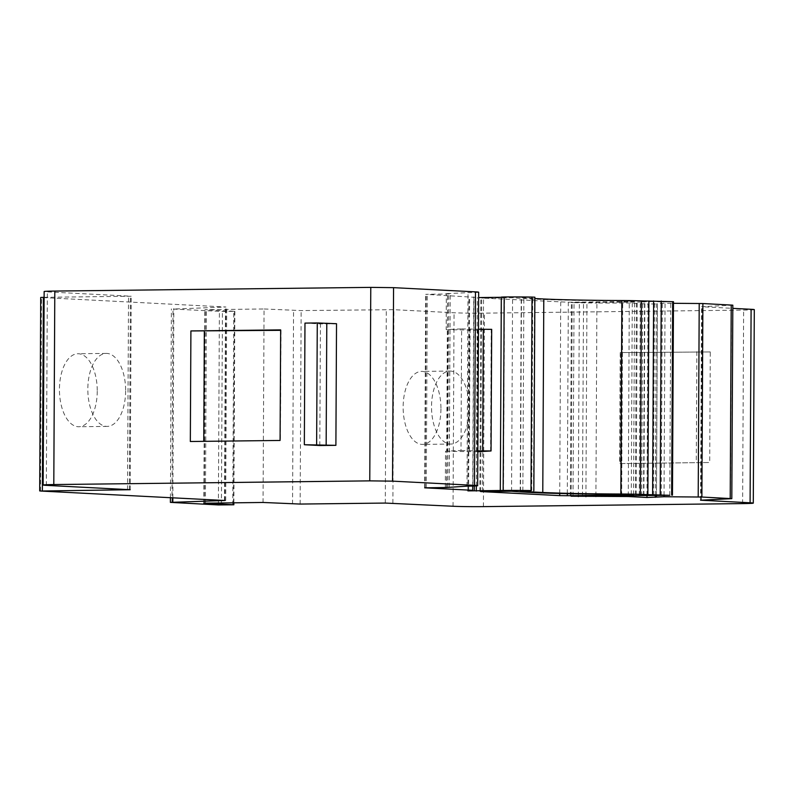 <?xml version="1.0" encoding="UTF-8"?>
<svg xmlns="http://www.w3.org/2000/svg" width="794" height="794" viewBox="0 0 794 794"><rect width="100%" height="100%" fill="white"/><g stroke="black" fill="none" stroke-linecap="round" stroke-linejoin="round"><path stroke-width="0.6" stroke-dasharray="3.97 2.98" d="M263.052 502.463L264.065 308.975L204.842 309.71L234.855 311.298L222.429 311.476L172.993 309.055L225.923 307.01L40.712 297.462M754.3 309.63A22.123 0.615 0.3 0 1 743.631 310.107L484.439 313.134A22.123 0.615 0.3 0 1 454.059 312.767L393.913 309.68L301.154 310.573L264.065 308.975M440.948 408.86A36.504 18.897 -90.7 0 1 422.468 444.392A36.504 18.897 -90.7 0 1 403.144 406.915A36.504 18.897 -90.7 0 1 421.614 371.394A36.504 18.897 -90.7 0 1 440.948 408.86M710.293 351.95L620.223 352.576L710.293 351.95L709.707 462.515L619.955 463.567L620.541 353.002M732.822 305.164L701.539 306.712L732.812 308.36M664.032 495.377L665.044 303.258L673.461 303.308M656.469 495.198L657.472 303.348L665.044 303.258M655.308 495.148L656.31 303.834L657.472 303.348M656.44 497.381L657.452 303.894L656.31 303.834M646.991 495.138L647.993 304.003L657.452 303.894M595.907 495.833L596.909 303.06L629.275 303.04L647.993 304.003M582.488 495.893L583.511 302.405L571.382 302.633L596.909 303.06M639.259 495.238L640.282 301.74L644.887 302.048L583.511 302.405M653.452 495.069L654.474 301.581L640.282 301.74M661.273 495.406L662.285 301.918L654.474 301.581M673.471 301.7L662.285 301.918M534.868 297.204L521.479 297.571A199.096 5.558 -179.7 0 0 534.868 298.524M500.448 490.791L501.312 297.105M445.335 487.139L445.523 451.2L460.996 450.506L461.632 328.885L446.159 329.579L446.347 293.651L450.188 293.909L425.693 294.336L478.643 297.561M445.523 451.2L447.151 451.29L447.786 329.669L446.159 329.579M460.996 450.506L477.849 450.843M477.839 451.766L447.151 451.29M336.527 323.714L320.439 323.902L304.975 323.108M319.803 445.523L320.439 323.902M44.117 297.333L131.199 296.231L47.342 291.874A22.123 0.615 0.3 0 1 44.146 291.537M97.245 391.214A36.504 18.897 -90.7 0 1 78.765 426.735A36.504 18.897 -90.7 0 1 59.441 389.268A36.504 18.897 -90.7 0 1 77.911 353.737A36.504 18.897 -90.7 0 1 97.245 391.214M478.673 292.202A22.123 0.615 0.3 0 1 468.013 292.668L446.347 293.651M568.315 302.226L634.545 301.452L622.337 300.837A99.548 2.779 0.3 0 1 534.511 299.11A210.162 5.866 0.3 0 1 512.577 297.75L481.67 298.068L568.315 302.226L567.313 493.67M467.001 486.156L468.013 292.668M491.694 329.341L477.71 330.185L447.786 329.669M461.632 328.885L478.484 329.222M477.075 451.806L477.71 330.185M469.413 450.932L470.048 329.312M125.631 390.876A36.504 18.897 -90.7 0 1 107.15 426.408A36.504 18.897 -90.7 0 1 87.826 388.941A36.504 18.897 -90.7 0 1 106.297 353.409A36.504 18.897 -90.7 0 1 125.631 390.876M469.333 408.533A36.504 18.897 -90.7 0 1 450.853 444.054A36.504 18.897 -90.7 0 1 431.529 406.588A36.504 18.897 -90.7 0 1 450 371.056A36.504 18.897 -90.7 0 1 469.333 408.533M280.084 440.452L190.332 441.504M280.977 330.324L280.401 440.888M619.955 463.567L709.707 462.515M696.864 351.682L696.278 462.247M620.223 352.576L619.638 463.14M224.91 500.498L225.923 307.01M40.504 491.029L41.516 297.542M224.484 500.478L225.496 307.189M172.844 497.828L173.836 308.707M171.98 502.542L172.993 309.055M218.38 504.934L219.392 311.437M221.417 504.964L222.429 311.476M232.771 504.835L233.783 311.347M233.525 502.801L234.538 311.268M204.306 503.158L205.318 309.769M205.428 503.128L206.44 309.64M292.549 503.972L293.562 310.484M300.142 504.061L301.154 310.573M385.298 503.068L386.311 309.581M392.891 503.168L393.913 309.68M453.046 506.254L454.059 312.767M483.427 506.622L484.439 313.134M742.618 503.594L743.631 310.107M701.32 500.121L702.333 306.792M701.211 500.121L702.224 306.633M730.44 498.791L731.453 305.303M628.272 495.674L629.275 303.04M621.672 495.704L622.685 302.941M585.922 495.883L586.935 303.179M578.33 495.942L579.342 303.09M571.164 496.052L572.176 302.722M573.03 496.002L574.042 302.514M641.681 495.615L642.693 302.127M643.537 495.188L644.539 302.008M669.789 495.307L670.801 301.819M520.467 490.96L521.479 297.571M522.859 490.891L523.871 297.403M531.722 490.781L532.734 297.293M476.331 485.888L477.323 297.581M468.609 490.821L469.621 297.333M472.916 490.632L473.929 297.145M472.728 486.047L473.72 296.827M425.157 487.784L426.18 294.385M426.279 487.754L427.291 294.266M446.516 487.516L447.528 294.028M449.136 486.96L450.148 293.889M447.627 487.03L448.64 293.76M46.33 485.362L47.342 291.874M129.392 489.63L130.405 296.142M127.526 489.541L128.539 296.351M490.593 451.022L491.228 329.401M633.533 494.642L634.545 301.452M559.72 493.501L560.723 302.137M480.658 491.397L481.67 298.068M482.524 491.357L483.536 297.869M503.475 491.109L504.488 297.621M511.564 491.238L512.577 297.75M533.499 492.598L534.511 299.11M621.325 494.325L622.337 300.837M631.27 494.523L632.282 301.035M635.399 494.741L636.411 301.244M225.704 500.587L226.717 307.099M170.412 497.699L171.395 308.886M233.853 502.801L234.855 311.298M203.83 503.198L204.842 309.71M700.526 500.2L701.539 306.712M570.37 496.121L571.382 302.633M643.874 495.178L644.887 302.048M520.199 491.01L521.211 297.522M467.914 490.891L468.926 297.403M474.326 485.997L475.318 296.996M424.681 487.824L425.693 294.336M449.186 486.96L450.188 293.909M130.186 489.719L131.199 296.231M479.854 491.476L480.866 297.988M636.202 494.821L637.215 301.333M107.15 426.408L78.765 426.735M106.297 353.409L77.911 353.737M450.853 444.054L422.468 444.392M450 371.056L421.614 371.394"/><path stroke-width="1.19" d="M224.91 500.498L40.504 491.029L130.186 489.719L46.33 485.362A22.123 0.615 0.3 0 1 43.134 485.025A22.123 0.615 0.3 0 1 53.794 484.558L369.766 480.866L392.544 481.144L474.465 485.352A22.123 0.615 0.3 0 1 477.66 485.69A22.123 0.615 0.3 0 1 467.001 486.156L446.516 487.516L424.681 487.824L472.708 490.315L467.914 490.891L503.158 490.464A33.179 0.923 0.3 0 1 531.007 490.563L520.467 491.059A199.096 5.558 -179.7 0 0 542.778 492.478A88.491 2.471 -179.7 0 0 620.848 494.017A22.123 0.615 0.3 0 1 640.361 494.394L669.789 495.307L571.164 496.21L628.262 496.528L646.981 497.491L664.032 496.746L701.876 497.034L731.81 498.652L700.526 500.2L750.092 502.781A22.123 0.615 0.3 0 1 753.288 503.118A22.123 0.615 0.3 0 1 742.618 503.594L483.427 506.622A22.123 0.615 0.3 0 1 453.046 506.254L385.298 503.068L300.142 504.061L263.052 502.463L203.83 503.198L233.843 504.786L218.38 504.934L170.382 502.374L224.91 500.498M567.303 495.714L633.533 494.94L621.325 494.325A99.548 2.779 0.3 0 1 533.499 492.598A210.162 5.866 0.3 0 1 511.564 491.238L480.658 491.565L559.71 495.625L567.303 495.714L567.313 493.67M732.812 308.36L751.104 309.293A22.123 0.615 0.3 0 1 754.3 309.63L753.288 503.118M673.461 303.308L702.889 303.536L732.822 305.164L731.81 498.652M664.032 496.746L664.032 495.377M656.459 496.836L656.469 495.198M655.298 497.322L655.308 495.148M646.981 497.491L646.991 495.138M595.897 496.548L595.907 495.833M534.868 298.524A199.096 5.558 -179.7 0 0 543.791 298.991A88.491 2.471 -179.7 0 0 621.861 300.529A22.123 0.615 0.3 0 1 641.373 300.906L673.471 301.7L672.458 495.188M501.312 297.095L500.299 490.593L501.312 297.095L504.18 296.976A33.179 0.923 0.3 0 1 532.02 297.075L534.868 297.204L533.856 490.692M478.643 297.561L501.312 297.303M335.892 445.335L319.803 445.523L304.34 444.729L335.892 445.335L336.527 323.714L317.272 322.959L304.975 323.108L304.34 444.729M477.849 450.843L491.049 450.962L477.839 451.766M43.134 485.025L44.146 291.537A22.123 0.615 0.3 0 1 54.806 291.07L370.778 287.378L393.566 287.656L475.477 291.864A22.123 0.615 0.3 0 1 478.673 292.202L477.66 485.69M280.659 329.887L190.907 330.939L190.332 441.504L280.084 440.452L280.659 329.887M39.7 490.95L40.712 297.462L44.117 297.333M478.484 329.222L491.694 329.341L491.049 450.962M326.155 444.829L326.791 323.208M316.637 444.58L317.272 322.959M280.659 330.324L190.907 330.939M204.336 331.217L203.76 441.345M172.824 502.195L172.844 497.828M233.515 504.756L233.525 502.801M750.092 502.781L751.104 309.293M730.212 498.483L731.224 304.995M701.876 497.034L702.889 303.536M698.204 496.955L699.216 303.467M628.262 496.528L628.272 495.674M621.672 496.429L621.672 495.704M585.922 496.667L585.922 495.883M578.33 496.578L578.33 495.942M671.664 495.109L672.677 301.621M660.201 494.523L661.213 301.035M652.608 494.424L653.621 300.936M647.864 494.483L648.877 300.995M640.361 494.394L641.373 300.906M620.848 494.017L621.861 300.529M542.778 492.478L543.791 298.991M531.007 490.563L532.02 297.075M503.158 490.464L504.18 296.976M476.301 491.069L476.331 485.888M472.708 490.315L472.728 486.047M53.794 484.558L54.806 291.07M369.766 480.866L370.778 287.378M42.37 490.831L43.382 297.343M474.465 485.352L475.477 291.864M392.544 481.144L393.566 287.656M482.663 450.784L483.298 329.163M559.71 495.625L559.72 493.501M170.382 502.374L170.412 497.699M233.843 504.786L233.853 502.801M474.306 490.484L474.326 485.997"/></g></svg>

